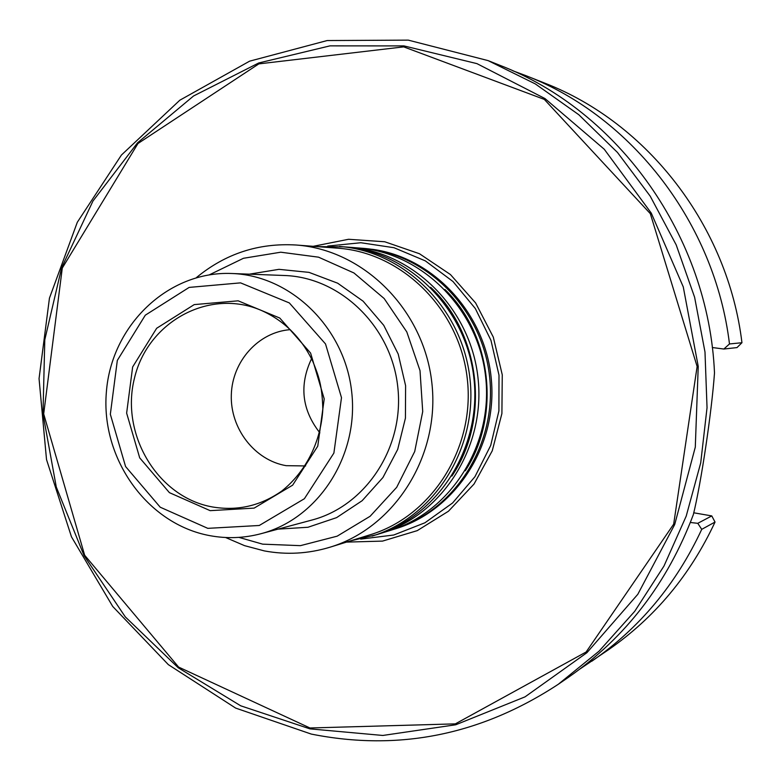 <?xml version="1.0" encoding="UTF-8"?>
<svg xmlns="http://www.w3.org/2000/svg" width="781" height="781" viewBox="0 0 781 781"><rect width="100%" height="100%" fill="white"/><g stroke="black" fill="none" stroke-linecap="round" stroke-linejoin="round"><path stroke-width="1.17" d="M360.451 248.143L362.784 248.299C426.075 252.898 482.17 308.651 489.541 376.247C497.38 443.784 455.069 510.608 394.376 529.147L392.14 529.821M394.376 529.147L396.035 528.63C455.128 510.53 497.019 446.644 491.444 380.698C486.27 314.723 434.509 258.072 373.152 249.412L362.784 248.299M209.386 274.814L243.457 258.286L280.76 252.204L318.55 257.174L353.949 272.969L384.164 298.527L406.803 331.935L420.012 370.633L422.716 411.567L414.711 451.506L396.689 487.324L370.126 516.27L337.158 536.176L300.402 545.655L262.65 544.152L238.927 537.377M196.343 277.655C225.377 253.679 258.618 242.793 296.058 245.009C363.673 249.735 423.898 309.803 431.834 382.739C440.299 455.606 394.932 527.556 330.051 547.188C308.407 553.758 286.51 555.008 264.388 550.917L244.531 545.646L225.582 537.504M296.058 245.009L337.997 248.202C402.469 252.712 459.755 309.657 467.282 378.746C475.297 447.786 432.088 516.026 370.233 534.751L330.051 547.188M346.618 247.06L358.118 247.938C421.779 252.556 478.197 308.661 485.616 376.686C493.504 444.662 450.949 511.897 389.914 530.543L378.892 533.96M349.039 247.226C413.383 251.882 470.455 308.68 477.962 377.545C485.948 446.361 442.915 514.415 381.216 533.257M317.125 246.611L344.196 246.845C408.922 251.531 466.335 308.69 473.882 378.004C481.926 447.259 438.639 515.753 376.579 534.702L350.239 540.94M339.51 246.474C404.587 251.189 462.342 308.7 469.937 378.443C478.021 448.138 434.5 517.051 372.098 536.098M209.874 535.659C147.316 524.197 100.681 458.681 106.362 392.169C111.283 325.599 167.886 270.822 231.674 273.496C290.854 275.332 344.724 327.62 351.675 391.75C359.153 455.831 318.248 518.779 260.952 533.716C244.043 538.177 227.017 538.822 209.874 535.659M210.167 510.657L169.409 492.645L139.701 457.861L126.639 413.11L132.643 366.972L156.659 328.274L194.225 304.6L238.156 300.822L279.774 318.043L310.604 353.071L324.213 398.906L317.76 446.166L292.641 485.167L254.147 508.109L210.167 510.657M207.805 528.346L160.212 507.201L125.575 466.53L110.336 414.281L117.326 360.412L145.305 315.182L189.158 287.408L240.548 282.868L289.331 302.93L325.511 343.933L341.492 397.666L333.887 453.068L304.385 498.727L259.263 525.486L207.805 528.346M305.625 465.945L286.129 465.671C254.586 460.243 230.17 428.535 231.313 394.952C232.142 361.359 258.413 331.984 290.288 329.65M319.868 432.85C301.837 409.869 299.055 385.17 311.531 358.752M313.191 246.318L348.56 239.279L384.75 241.768L419.465 253.737L450.442 274.551L475.619 302.95L493.299 337.109L502.261 374.812L501.9 413.569L492.255 450.803L474.008 484.074L448.431 511.252L417.239 530.641L382.514 541.106L346.471 542.102M712.282 347.525L723.85 349.029L737.01 347.584L741.95 342.722C727.931 226.363 647.83 123.027 544.708 83.128L525.925 75.659C632.249 116.779 714.976 223.6 729.483 343.952L741.95 342.722M715.035 522.04L701.728 529.352L697.784 523.319L711.774 515.919L715.035 522.04C690.316 575.041 654.79 617.615 608.458 649.772L580.117 668.887M701.728 529.352C676.219 584.11 639.571 628.08 591.803 661.234M512.834 70.788L525.925 75.659M723.85 349.029L729.483 343.952M711.774 515.919L693.704 512.785M697.784 523.319L690.365 522.489M488.096 60.615L499.703 65.233C618.796 110.941 708.718 236.828 714.498 372.957C711.667 412.397 701.113 483.078 693.333 514.65C667.491 583.056 625.893 637.247 568.558 677.225L558.259 684.302C481.057 734.95 398.73 751.547 311.287 734.081L235.657 708.094L168.335 664.631L112.718 606.447L71.471 536.84L46.518 459.57L39.05 378.629L49.447 298.137L77.309 222.263L121.436 155.029L179.825 100.212L249.617 61.162L327.2 40.544L408.287 40.134L488.096 60.615L535.288 83.899L578.799 114.729L617.459 152.441L650.222 196.177L676.18 244.853L694.612 297.249L704.989 352.006L707.039 407.702L700.713 462.879L686.216 516.104L663.987 566.03L634.67 611.386L599.105 651.12L558.259 684.302M231.674 273.496L284.352 275.498C340.37 277.245 391.213 326.36 397.734 386.566C404.763 446.732 366.094 505.912 311.873 520.058L260.952 533.716M249.344 274.17L278.963 269.338L309.012 272.374L337.656 283.191L363.106 301.183L383.735 325.306L398.212 354.066L405.603 385.687L405.427 418.157L397.695 449.417L382.944 477.523L362.13 500.719L336.601 517.627L307.978 527.263L278.026 529.137M444.906 289.468C491.903 334.893 501.031 416.039 465.3 470.767M430.624 287.271C480.686 333.819 490.331 419.573 451.867 476.078M212.452 506.957C157.83 497.38 120.167 434.568 134.439 378.287C147.638 321.684 209.523 287.759 261.518 310.506C284.274 320.718 301.388 337.734 312.869 361.554C318.794 376.266 322.153 385.316 322.836 409.215C320.893 442.056 305.908 471.714 281.824 491.005C260.629 505.863 237.502 511.184 212.452 506.957M327.737 246.074L360.851 242.735L394.024 247.723L425.342 260.883L453 281.531L475.326 308.544L490.976 340.379L499 375.183L498.903 410.894L490.722 445.404L474.955 476.703L452.58 502.984L424.962 522.772L393.731 535.014L360.705 539.105M309.95 728.868L382.817 735.458L455.762 724.768L525.037 696.857L586.902 652.711L637.804 594.302L674.706 524.529L695.295 447.132L698.234 366.406L683.268 286.91L651.295 213.154L604.26 149.249L544.992 98.572L476.947 63.632L403.972 45.913L329.972 45.864L258.696 62.988L193.571 95.975L137.524 142.835L92.949 201.049L61.64 267.737L44.79 339.794L42.994 413.969L56.281 487.012L84.094 555.682L125.302 616.892L178.244 667.775L240.704 705.799L309.95 728.868M309.95 727.98L178.585 667.062L84.67 555.262L43.687 413.93L62.285 268.068L137.973 143.509L258.833 63.886L403.709 46.87L544.328 99.402L650.329 213.672L697.13 366.484L673.671 524.168L586.131 651.998L455.352 723.87L309.95 727.98"/></g></svg>
